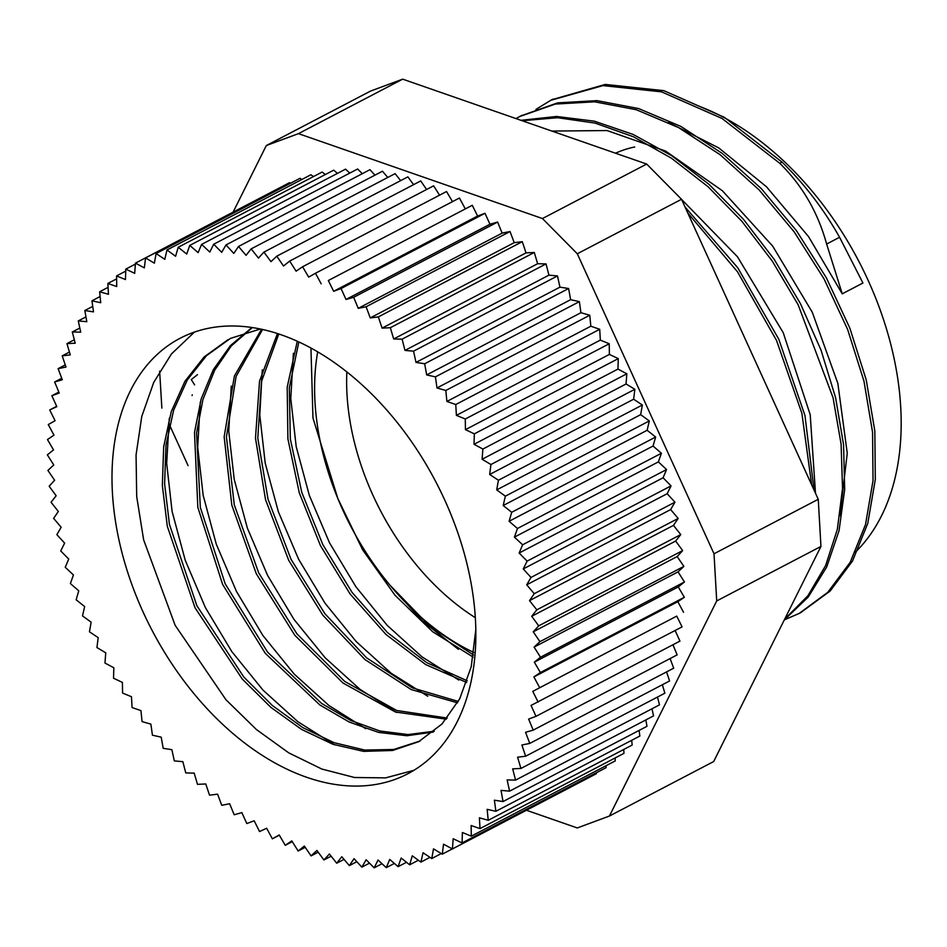 <?xml version="1.0" encoding="UTF-8"?>
<svg xmlns="http://www.w3.org/2000/svg" width="947" height="947" viewBox="0 0 947 947"><rect width="100%" height="100%" fill="white"/><g stroke="black" fill="none" stroke-linecap="round" stroke-linejoin="round"><path stroke-width="1.42" d="M782.033 162.103L779.76 163.298C802.239 185.328 817.865 212.235 826.636 244.042L842.25 293.83L862.93 283.023L839.575 237.271C823.819 209.275 804.642 184.215 782.033 162.103L724.313 117.286L663.847 90.663L605.24 84.425L551.994 99.672M800.511 612.733L830.093 591.094L852.478 561.074L867.783 523.407L875.312 479.454L874.827 431.003L866.233 379.913L849.861 328.147L826.329 277.743L796.427 230.654L761.341 188.666L722.348 153.485L680.905 126.436L638.586 108.55L596.977 100.631L557.605 102.868L521.028 115.842M784.305 619.918L808.288 596.989L826.743 566.91L839.042 530.722L844.688 489.528L843.564 444.723L835.621 397.799L821.073 350.236L800.44 303.62L774.279 259.502L743.442 219.278L708.924 184.274L671.766 155.71L633.164 134.438L594.373 121.18L556.576 116.457L520.98 120.316M814.041 490.061L804.962 415.52L778.813 339.275L737.772 267.776L685.072 207.05M779.76 163.286L722.028 118.47L661.574 91.859L602.967 85.609L550.763 100.311L535.919 109.402M784.329 619.871L799.232 613.407L827.82 592.277L850.205 562.269L865.511 524.591L873.027 480.638L872.554 432.199L863.96 381.108L847.589 329.343L824.056 278.927L794.154 231.849L759.068 189.862L720.075 154.681L678.62 127.62L636.313 109.734L594.692 101.814L555.333 104.063L519.737 116.517L515.973 118.576M784.696 619.137L807.886 595.781L825.618 565.548L837.326 529.432L842.522 488.51L841.102 444.155L833.064 397.764L798.155 304.792L772.361 261.218L741.986 221.42L708.001 186.677L671.399 158.173L633.342 136.735L595 123.074L557.57 117.724L522.164 120.731M811.674 484.852L801.872 413.294L776.528 340.435L737.559 271.907L687.782 213.004M842.25 293.83L808.489 236.525L766.49 186.796L718.82 147.957L668.511 122.459M839.871 515.736L847.257 453.258L837.846 383.405L812.289 312.261L772.681 246.113L722.36 190.726L665.54 151.047L607.074 130.556L551.876 131.065M815.485 493.233L810.206 414.679L783.228 332.681L737.488 256.803L678.076 195.792M768.147 389.347L733.037 312.309M473.5 655.004L429.974 626.5L390.081 585.317L422.622 621.22L458.384 649.346M419.864 741.063L393.715 749.479L364.725 750.06L334.031 742.673L302.815 727.616L272.334 705.479L243.793 676.998L196.869 605.713L169.442 524.378L164.6 483.739L165.985 445.149L173.656 410.122L187.317 379.925L206.47 355.693L230.464 338.387L260.342 329M434.33 731.202L408.05 734.564L379.865 730.989L350.721 720.478L321.613 703.443L267.587 652.152L225.197 583.837L200.326 507.414L196.574 432.968L202.918 399.587L214.626 370.289L231.257 345.986L252.34 327.555M447.221 718.063L396.698 710.487L344.684 681.39L296.944 633.863L258.709 572.888L234.288 504.858L226.428 436.981L236.123 376.373L262.568 329.473M458.312 701.443L412.324 687.853L366.513 657.751L324.88 613.692L291.025 559.298L268.001 499.116L257.797 438.177L261.479 381.546L278.797 333.983M467.262 680.786L426.754 662.675L387.477 632.549L352.047 592.36L322.82 544.608L301.773 492.369L290.327 438.923L289.309 387.714L298.85 341.95M475.808 629.542L471.215 666.747L459.745 698.72L441.929 724.064L418.645 741.714L392.567 750.486L363.589 751.373L332.859 744.259L301.548 729.403L270.949 707.421L242.254 679.035L195.011 607.749L167.299 526.224L162.351 485.468L163.677 446.747L171.289 411.578L184.961 381.262L204.126 356.936L228.191 339.582M433.288 732.055L406.914 735.748L378.54 732.386L349.171 722.016L319.826 704.959L265.314 653.359L222.628 584.429L197.828 507.343L194.49 432.448L201.178 398.971L213.288 369.721L230.405 345.631L251.961 327.508M446.309 719.175L395.467 712.026L343.027 683.036L294.825 635.283L256.306 573.775L231.814 505.177L224.155 436.792L234.406 375.983L261.573 329.26M457.543 702.828L411.199 689.558L364.926 659.526L322.832 615.195L288.693 560.328L265.515 499.59L255.477 438.13L259.525 381.168L277.447 333.545M466.682 682.479L425.724 664.593L385.962 634.466L350.07 593.935L320.5 545.709L299.288 492.854L287.9 438.852L287.19 387.181L297.275 341.228M473.145 657.111L432.649 631.72L394.958 595.201L362.63 549.816L337.854 498.56A222.308 144.879 62.4 0 1 317.695 351.846M310.947 348.034L312.96 417.994L337.842 498.56A222.308 144.879 62.4 0 0 390.081 585.317A222.308 144.879 62.4 0 0 473.879 652.483M413.934 770.302L385.583 777.878L354.521 777.499L321.85 769.047L288.728 752.853L256.377 729.51L225.954 699.726L175.148 625.304L143.624 539.79L136.699 496.548L136.06 454.939L141.766 416.455L153.722 382.422L171.443 353.953L194.395 332.113M334.705 744.91L297.938 721.744L263.1 690.221L231.814 651.607L205.428 607.666L185.233 560.257L172.105 511.463L166.684 463.414L169.288 418.183M365.708 728.693L328.952 705.515L294.115 673.98L262.816 635.401L236.466 591.437L216.236 544.04L203.143 495.245L197.698 447.185L200.302 401.978M396.734 712.464L360.014 689.357L325.223 657.834L293.925 619.326L267.599 575.421L247.356 528.083L234.217 479.348L228.76 431.323L231.257 386.116M427.784 696.246L391.04 673.151L356.25 641.628L324.951 603.085L298.601 559.203L278.394 511.842L265.207 463.107L259.786 415.094L262.283 369.863M458.798 680.041L422.019 656.875L387.193 625.351L355.894 586.738L329.509 542.797L309.326 495.388L296.186 446.582L290.776 398.533L293.381 353.302M192.229 332.882A245.723 160.138 62.4 0 1 440.438 490.937A245.723 160.138 62.4 0 1 407.755 773.794A245.723 160.138 62.4 0 1 152.005 630.229A245.723 160.138 62.4 0 1 180.096 338.28A245.723 160.138 62.4 0 1 192.229 332.882M701.029 106.964A261.502 170.424 62.4 0 1 881.811 314.534A261.502 170.424 62.4 0 1 855.354 552.196M301.821 179.492L300.021 178.296L156.077 253.547L154.373 263.195L145.566 257.927L144.323 267.871L135.457 263.124L134.675 273.328L125.785 269.126L125.466 279.566L116.576 275.908L116.73 286.55L107.851 283.461L108.467 294.292L99.636 291.771L100.713 302.732L91.954 300.791L93.493 311.883L84.816 310.521L86.816 321.696L78.27 320.926L80.72 332.148L72.303 331.971L75.192 343.216L66.941 343.619L70.279 354.876L62.206 355.859L65.97 367.069L58.11 368.655L62.289 379.794L54.654 381.961L59.235 393.005L51.86 395.739L56.832 406.654L49.718 409.956L55.08 420.717L48.261 424.576L53.979 435.147L47.468 439.55L53.529 449.908L47.35 454.856L53.754 464.965L47.906 470.434L54.63 480.271L49.149 486.237L56.157 495.778L51.055 502.241L58.335 511.451L53.624 518.388L61.164 527.254L56.856 534.641L64.633 543.128L60.726 550.953L68.729 559.05L65.248 567.289L73.44 574.947L70.398 583.577L78.755 590.798L76.151 599.794L84.662 606.565L82.507 615.893L91.137 622.179L89.444 631.827L98.18 637.615L96.937 647.559L105.744 652.826L104.975 663.042L113.841 667.777L113.522 678.218L122.423 682.42L122.577 693.074L131.467 696.72L132.083 707.539L140.961 710.629L142.05 721.602L150.881 724.112L152.431 735.203L161.191 737.145L163.192 748.319L171.869 749.669L174.319 760.903L182.866 761.672L185.766 772.93L194.182 773.107L197.509 784.353L205.759 783.95L209.524 795.16L217.597 794.166L221.764 805.305L229.624 803.731L234.205 814.775L241.84 812.609L246.812 823.535L254.187 820.789L259.549 831.549L266.652 828.246L272.369 838.817L279.199 834.958L285.26 845.316L291.771 840.9L298.175 851.01L304.354 846.062L311.066 855.899L316.914 850.442L323.921 859.971L329.402 853.993L336.694 863.214L341.796 856.739L349.348 865.605L354.06 858.669L361.849 867.144L366.169 859.758L374.16 867.843L378.066 860.018L386.258 867.677L389.738 859.438L398.095 866.671L401.149 858.041L409.66 864.8L412.265 855.804L420.894 862.09L429.974 857.343M420.894 862.09L423.049 852.75L431.785 858.538L441.302 853.555M431.785 858.538L433.489 848.879L442.296 854.147L452.323 848.914M442.296 854.147L443.539 844.215L452.406 848.95L596.35 773.711L596.421 772.728M452.406 848.95L453.187 838.746L462.077 842.948L606.021 767.709L606.08 765.709M462.077 842.948L462.385 832.508L471.286 836.165L615.23 760.926L615.183 757.955M471.286 836.165L471.133 825.524L480.011 828.613L623.955 753.362L623.73 749.479M480.011 828.613L479.395 817.794L488.226 820.303L632.17 745.064L631.696 740.294M488.226 820.303L487.149 809.342L495.908 811.283L639.852 736.032L639.071 730.445M495.908 811.283L494.37 800.191L503.035 801.553L646.979 726.313L645.842 719.933M503.035 801.553L501.034 790.378L509.593 791.159L653.537 715.908L651.986 708.794M509.593 791.159L507.142 779.926L515.559 780.115L659.503 704.864L657.49 697.063M515.559 780.115L512.67 768.857L520.921 768.455L664.865 693.204L662.355 684.752M520.921 768.455L517.583 757.209L525.656 756.215L669.6 680.964L666.558 671.908M525.656 756.215L521.892 745.005L529.752 743.419L673.696 668.18L670.097 658.567M529.752 743.419L525.573 732.28L533.208 730.125L677.152 654.874L672.95 644.753M533.208 730.125L528.627 719.081L536.002 716.334L679.946 641.095L675.128 630.513M536.002 716.334L531.03 705.42L682.077 626.878L676.726 616.118L532.782 691.357L676.726 616.118M538.133 702.118L532.782 691.357M539.601 687.498L533.883 676.927L677.827 601.688L683.545 612.259M533.883 676.927L540.394 672.524L684.338 597.285L677.827 601.688M540.394 672.524L534.321 662.166L678.265 586.927L684.338 597.285M534.321 662.166L540.512 657.218L684.456 581.979L678.265 586.927M540.512 657.218L534.108 647.109L678.052 571.87L684.456 581.979M534.108 647.109L539.944 641.652L683.888 566.401L678.052 571.87M539.944 641.652L533.232 631.815L677.176 556.564L683.888 566.401M533.232 631.815L538.713 625.837L682.657 550.598L677.176 556.564M538.713 625.837L531.705 616.296L675.649 541.057L682.657 550.598M531.705 616.296L536.807 609.832L680.751 534.593L675.649 541.057M536.807 609.832L529.527 600.623L673.459 525.384L680.751 534.593M529.527 600.623L534.238 593.686L678.182 518.435L673.459 525.384M534.238 593.686L526.698 584.82L670.63 509.581L678.182 518.435M526.698 584.82L531.007 577.433L674.951 502.182L670.63 509.581M531.007 577.433L523.229 568.946L667.173 493.707L674.951 502.182M523.229 568.946L527.136 561.121L671.068 485.87L667.173 493.707M527.136 561.121L519.134 553.036L663.078 477.785L671.068 485.87M519.134 553.036L522.614 544.797L666.558 469.546L663.078 477.785M522.614 544.797L514.422 537.127L658.366 461.887L666.558 469.546M514.422 537.127L517.464 528.497L661.408 453.258L658.366 461.887M517.464 528.497L509.107 521.276L653.051 446.037L661.408 453.258M509.107 521.276L511.711 512.28L655.655 437.041L653.051 446.037M511.711 512.28L503.2 505.52L647.144 430.269L655.655 437.041M503.2 505.52L505.355 496.181L649.299 420.942L647.144 430.269M505.355 496.181L496.713 489.895L640.657 414.656L649.299 420.942M496.713 489.895L498.418 480.247L642.362 404.996L640.657 414.656M498.418 480.247L489.682 474.459L633.626 399.22L642.362 404.996M489.682 474.459L490.925 464.515L634.869 389.276L633.626 399.22M490.925 464.515L482.106 459.248L626.05 383.997L634.869 389.276M482.106 459.248L482.887 449.044L626.831 373.793L626.05 383.997M482.887 449.044L474.021 444.297L617.965 369.058L626.831 373.793M474.021 444.297L474.34 433.856L618.273 358.617L617.965 369.058M474.34 433.856L465.439 429.654L609.383 354.415L618.273 358.617M465.439 429.654L465.285 419.012L609.229 343.761L609.383 354.415M465.285 419.012L456.395 415.354L600.327 340.115L609.229 343.761M456.395 415.354L455.767 404.535L599.711 329.296L600.327 340.115M455.767 404.535L446.889 401.445L590.833 326.206L599.711 329.296M446.889 401.445L445.812 390.472L589.756 315.233L590.833 326.206M445.812 390.472L436.981 387.962L580.925 312.711L589.756 315.233M436.981 387.962L435.431 376.87L579.375 301.631L580.925 312.711M435.431 376.87L426.671 374.929L570.615 299.69L579.375 301.631M426.671 374.929L424.67 363.766L568.614 288.515L570.615 299.69M424.67 363.766L415.993 362.405L559.937 287.154L568.614 288.515M415.993 362.405L413.543 351.171L557.487 275.932L559.937 287.154M413.543 351.171L404.985 350.402L548.929 275.163L557.487 275.932M404.985 350.402L402.096 339.156L546.04 263.905L548.929 275.163M402.096 339.156L393.68 338.967L537.624 263.728L546.04 263.905M393.68 338.967L390.342 327.721L534.286 252.482L537.624 263.728M390.342 327.721L382.091 328.124L526.035 252.885L534.286 252.482M382.091 328.124L378.338 316.914L522.282 241.674L526.035 252.885M378.338 316.914L370.265 317.908L514.209 242.669L522.282 241.674M370.265 317.908L366.087 306.769L510.031 231.53L514.209 242.669M366.087 306.769L358.238 308.343L502.17 233.104L510.031 231.53M358.238 308.343L353.657 297.299L497.589 222.06L502.17 233.104M353.657 297.299L346.022 299.465L489.966 224.226L497.589 222.06M346.022 299.465L341.05 288.551L484.994 213.3L489.966 224.226M341.05 288.551L333.664 291.285L477.608 216.034L484.994 213.3M333.664 291.285L328.313 280.525L472.257 205.286L477.608 216.034M328.313 280.525L472.257 205.286M321.199 283.828L315.481 273.257L459.425 198.018L465.143 208.589M315.481 273.257L308.663 277.116L302.602 266.758L446.546 191.519L452.477 201.652M302.602 266.758L296.091 271.173L289.687 261.064L433.631 185.825L439.55 195.177M289.687 261.064L283.508 266.012L276.784 256.175L420.728 180.924L426.588 189.507M276.784 256.175L270.949 261.644L263.941 252.103L407.873 176.864L413.602 184.653M263.941 252.103L258.46 258.081L251.168 248.872L395.112 173.621L400.652 180.64M251.168 248.872L246.054 255.335L238.514 246.469L382.458 171.229L387.761 177.468M238.514 246.469L233.791 253.405L226.013 244.93L369.957 169.679L374.965 175.148M226.013 244.93L221.693 252.316L213.702 244.231L357.635 168.992L362.287 173.692M213.702 244.231L209.796 252.056L201.604 244.397L345.548 169.146L349.774 173.1M201.604 244.397L198.124 252.636L189.755 245.415L333.699 170.164L337.44 173.396M189.755 245.415L186.713 254.045L178.202 247.274L322.146 172.034L325.318 174.556M178.202 247.274L175.597 256.27L166.968 249.984L310.912 174.745L313.433 176.592M156.077 253.547L164.814 259.324L166.968 249.984M145.566 257.927L289.51 182.676L290.504 183.28M135.457 263.124L279.483 187.92M125.785 269.126L135.385 264.106M116.576 275.908L125.726 271.126M107.851 283.461L116.611 278.88M99.636 291.771L108.065 287.355M91.954 300.791L100.098 296.529M84.816 310.521L92.723 306.39M78.27 320.926L85.964 316.902M72.303 331.971L79.82 328.041M66.941 343.619L74.304 339.772M62.206 355.859L69.451 352.083M58.11 368.655L65.248 364.926M54.654 381.961L61.709 378.267M51.86 395.739L58.856 392.082M49.718 409.956L56.678 406.322M194.632 384.884L191.294 379.605L197.473 374.669M192.087 395.526L192.241 394.828M272.369 838.817L279.329 835.183M285.26 845.316L292.256 841.658M298.175 851.01L305.218 847.328M311.066 855.899L318.192 852.182M323.921 859.971L331.142 856.195M336.694 863.214L344.033 859.367M349.348 865.605L356.841 861.687M361.849 867.144L369.508 863.143M374.16 867.843L382.032 863.723M386.258 867.677L394.366 863.439M398.095 866.671L406.488 862.279M409.66 864.8L418.361 860.243M526.437 810.253L577.291 827.95L609.442 816.03L716.713 600.931L820.942 546.443L713.671 761.542L609.442 816.03M716.713 600.931L714.014 553.782L577.303 253.772L681.532 199.284L818.255 499.294L820.942 546.443M818.255 499.294L714.014 553.782M577.303 253.772L542.453 218.544L298.459 133.645L402.688 79.157L646.683 164.056L681.532 199.284M646.683 164.056L542.453 218.544M159.629 371.177L161.866 408.121M168.613 422.93L188.074 465.628M402.688 79.157L370.537 91.078L266.308 145.554L233.14 212.057M298.459 133.645L266.308 145.554M475.335 617.693A208.151 135.658 62.4 0 1 346.851 371.899M615.514 153.213A208.151 135.658 62.4 0 1 621.41 150.786A208.151 135.658 62.4 0 1 634.727 146.974M826.636 244.042L839.575 237.271M553.036 99.104L550.752 100.299M522.01 115.321L519.737 116.505M801.493 612.212L799.221 613.407M418.633 741.69L420.196 740.874"/></g></svg>
